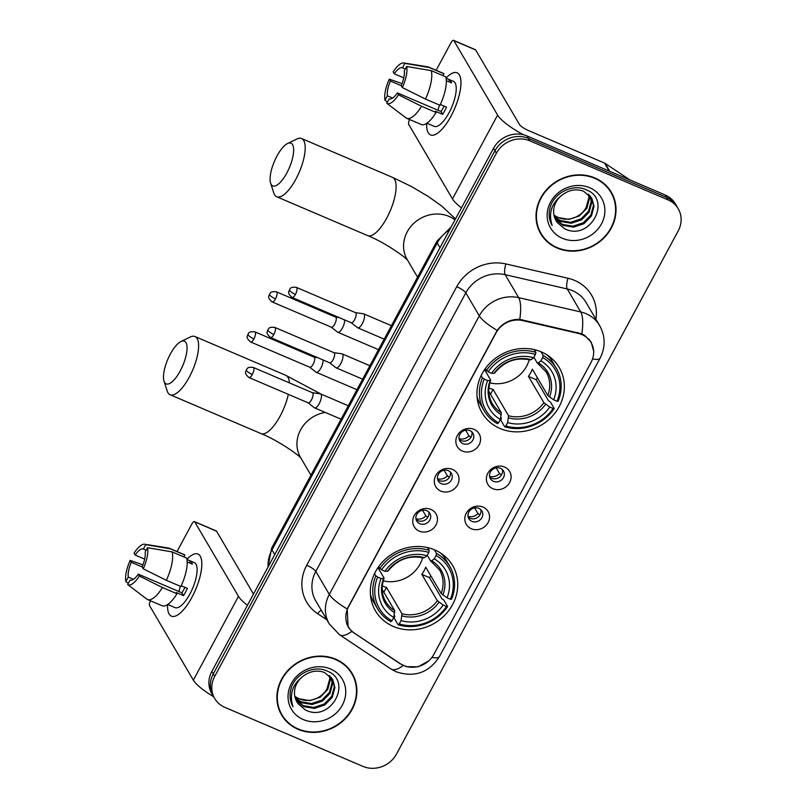 <?xml version="1.0" encoding="UTF-8"?>
<svg xmlns="http://www.w3.org/2000/svg" width="807" height="807" viewBox="0 0 807 807"><rect width="100%" height="100%" fill="white"/><g stroke="black" fill="none" stroke-linecap="round" stroke-linejoin="round"><path stroke-width="1.21" d="M434.66 549.88A44.738 40.582 149.6 0 0 383.154 561.279A44.738 40.582 149.6 0 0 375.457 610.838A44.738 40.582 149.6 0 0 393.413 626.474A44.738 40.582 149.6 0 0 444.919 615.065A44.738 40.582 149.6 0 0 452.616 565.505A44.738 40.582 149.6 0 0 434.66 549.88M541.265 351.882A44.738 40.582 149.6 0 0 489.758 363.291A44.738 40.582 149.6 0 0 482.072 412.841A44.738 40.582 149.6 0 0 500.027 428.477A44.738 40.582 149.6 0 0 551.524 417.068A44.738 40.582 149.6 0 0 559.221 367.518A44.738 40.582 149.6 0 0 541.265 351.882M462.371 451.052A12.66 11.49 -30.4 0 1 457.297 435.558A12.66 11.49 -30.4 0 1 474.042 429.374A12.66 11.49 -30.4 0 1 479.116 444.879A12.66 11.49 -30.4 0 1 462.371 451.052M469.906 430.645A7.596 6.89 149.6 0 0 461.16 432.582A7.596 6.89 149.6 0 0 459.859 440.995A7.596 6.89 149.6 0 0 462.905 443.658A7.596 6.89 149.6 0 0 471.651 441.722A7.596 6.89 149.6 0 0 472.963 433.298A7.596 6.89 149.6 0 0 469.906 430.645M440.814 491.09A12.66 11.49 -30.4 0 1 435.75 475.585A12.66 11.49 -30.4 0 1 452.495 469.412A12.66 11.49 -30.4 0 1 457.559 484.906A12.66 11.49 -30.4 0 1 440.814 491.09M448.359 470.683A7.596 6.89 149.6 0 0 439.613 472.62A7.596 6.89 149.6 0 0 438.302 481.033A7.596 6.89 149.6 0 0 441.348 483.686A7.596 6.89 149.6 0 0 450.094 481.749A7.596 6.89 149.6 0 0 451.406 473.336A7.596 6.89 149.6 0 0 448.359 470.683M419.267 531.117A12.66 11.49 -30.4 0 1 414.193 515.623A12.66 11.49 -30.4 0 1 430.938 509.439A12.66 11.49 -30.4 0 1 436.012 524.943A12.66 11.49 -30.4 0 1 419.267 531.117M426.802 510.71A7.596 6.89 149.6 0 0 418.056 512.647A7.596 6.89 149.6 0 0 416.745 521.06A7.596 6.89 149.6 0 0 419.801 523.723A7.596 6.89 149.6 0 0 428.547 521.786A7.596 6.89 149.6 0 0 429.849 513.363A7.596 6.89 149.6 0 0 426.802 510.71M492.906 488.719A12.66 11.49 -30.4 0 1 487.832 473.225A12.66 11.49 -30.4 0 1 504.577 467.041A12.66 11.49 -30.4 0 1 509.641 482.546A12.66 11.49 -30.4 0 1 492.906 488.719M500.441 468.312A7.596 6.89 149.6 0 0 491.695 470.249A7.596 6.89 149.6 0 0 490.384 478.662A7.596 6.89 149.6 0 0 493.44 481.325A7.596 6.89 149.6 0 0 502.186 479.388A7.596 6.89 149.6 0 0 503.487 470.965A7.596 6.89 149.6 0 0 500.441 468.312M471.349 528.756A12.66 11.49 -30.4 0 1 466.275 513.252A12.66 11.49 -30.4 0 1 483.02 507.078A12.66 11.49 -30.4 0 1 488.094 522.573A12.66 11.49 -30.4 0 1 471.349 528.756M478.884 508.349A7.596 6.89 149.6 0 0 470.138 510.286A7.596 6.89 149.6 0 0 468.827 518.699A7.596 6.89 149.6 0 0 471.883 521.352A7.596 6.89 149.6 0 0 480.629 519.415A7.596 6.89 149.6 0 0 481.93 511.002A7.596 6.89 149.6 0 0 478.884 508.349M471.843 431.896A7.596 6.89 -30.4 0 1 469.129 439.321A7.596 6.89 -30.4 0 1 461.11 440.592A7.596 6.89 -30.4 0 1 459.183 439.341M450.286 471.934A7.596 6.89 -30.4 0 1 447.572 479.348A7.596 6.89 -30.4 0 1 439.553 480.619A7.596 6.89 -30.4 0 1 437.626 479.368M428.729 511.961A7.596 6.89 -30.4 0 1 426.015 519.385A7.596 6.89 -30.4 0 1 417.996 520.656A7.596 6.89 -30.4 0 1 416.069 519.405M502.368 469.563A7.596 6.89 -30.4 0 1 499.654 476.987A7.596 6.89 -30.4 0 1 491.634 478.258A7.596 6.89 -30.4 0 1 489.708 477.008M480.811 509.6A7.596 6.89 -30.4 0 1 478.097 517.015A7.596 6.89 -30.4 0 1 470.078 518.286A7.596 6.89 -30.4 0 1 468.151 517.035M578.326 333.412A22.788 20.669 -30.4 0 1 581.897 334.582A22.788 20.669 -30.4 0 1 591.037 342.541A22.788 20.669 -30.4 0 1 591.027 362.474L433.833 654.406A22.788 20.669 -30.4 0 1 400.443 663.778L354.344 633.102A22.788 20.669 -30.4 0 1 348.442 626.888A22.788 20.669 -30.4 0 1 348.463 606.955L496.043 332.867A22.788 20.669 -30.4 0 1 522.613 320.581L578.326 333.412L577.782 332.504M594.89 177.954A40.945 37.132 149.6 0 0 547.761 188.394A40.945 37.132 149.6 0 0 540.72 233.737A40.945 37.132 149.6 0 0 557.153 248.052A40.945 37.132 149.6 0 0 604.282 237.611A40.945 37.132 149.6 0 0 611.323 192.268A40.945 37.132 149.6 0 0 594.89 177.954M540.024 232.497A40.945 37.132 149.6 0 0 543.05 236.491M335.762 659.208A40.945 37.132 149.6 0 0 288.634 669.649A40.945 37.132 149.6 0 0 281.593 714.992A40.945 37.132 149.6 0 0 298.025 729.296A40.945 37.132 149.6 0 0 345.154 718.866A40.945 37.132 149.6 0 0 352.195 673.512A40.945 37.132 149.6 0 0 335.762 659.208M280.897 713.751A40.945 37.132 149.6 0 0 283.923 717.746M428.678 660.913L418.197 666.794L406.375 666.673L399.99 663.687L351.761 631.407L348.11 626.999L347.192 608.952L497.173 330.396C502.932 322.79 510.468 319.118 519.779 319.37L581.877 333.846L584.732 335.43L591.208 342.148L593.811 351.751M678.223 208.741L675.348 203.838A25.33 22.969 149.6 0 0 665.18 194.991L527.011 135.949A25.33 22.969 149.6 0 0 493.521 148.296L211.827 671.464L213.27 673.916A25.33 22.969 149.6 0 0 213.25 696.068A25.33 22.969 149.6 0 1 213.27 673.916L494.963 150.748L213.27 673.916L214.712 676.367A25.33 22.969 149.6 0 0 214.692 698.519A25.33 22.969 149.6 0 0 224.85 707.366L363.019 766.408A25.33 22.969 149.6 0 0 396.509 754.051L678.203 230.893A25.33 22.969 149.6 0 0 678.223 208.741A25.33 22.969 149.6 0 0 668.065 199.894L529.896 140.852A25.33 22.969 149.6 0 0 496.406 153.209L214.712 676.367M527.011 135.949L528.454 138.4A25.33 22.969 149.6 0 0 494.963 150.748A25.33 22.969 149.6 0 1 528.454 138.4L666.622 197.443L528.454 138.4L529.896 140.852M676.78 206.289A25.33 22.969 149.6 0 0 666.622 197.443A25.33 22.969 149.6 0 1 676.78 206.289M353.466 676.891A40.945 37.132 149.6 0 0 351.448 672.302M612.594 195.637A40.945 37.132 149.6 0 0 610.576 191.057M211.827 671.464A25.33 22.969 149.6 0 0 211.807 693.617L214.692 698.519M610.96 192.48A40.521 36.749 149.6 0 0 594.698 178.317A40.521 36.749 149.6 0 0 548.054 188.646A40.521 36.749 149.6 0 0 541.083 233.526A40.521 36.749 149.6 0 0 557.344 247.688A40.521 36.749 149.6 0 0 603.989 237.359A40.521 36.749 149.6 0 0 610.96 192.48L609.517 190.028A40.521 36.749 149.6 0 0 607.55 187.063M558.121 217.476A21.103 19.146 149.6 0 0 558.373 217.587L553.955 215.187M590.522 196.333L591.763 202.406L589.14 212.16L581.655 219.827L571.245 223.267L560.663 221.481L554.429 217.022M590.159 195.889L591.188 201.437L588.565 211.182L581.08 218.858L570.67 222.298L560.088 220.513L554.258 216.478M562.338 194.891A21.103 19.146 149.6 0 0 556.023 220.624A21.103 19.146 149.6 0 0 557.284 222.49L564.365 228.623C589.917 242.08 612.392 199.712 586.578 189.948C573.737 183.482 555.186 191.995 550.475 206.289C548.296 213.129 548.851 219.514 552.139 225.466C548.205 213.068 551.605 202.88 562.338 194.891C569.117 189.847 576.188 188.616 583.542 191.188L591.803 198.199L594.043 206.299L591.43 216.054L583.935 223.721L573.535 227.16L562.953 225.375L555.236 219.121M591.511 197.715L593.478 205.331L590.855 215.076L583.37 222.742L572.96 226.192L562.378 224.407L555.004 218.606M557.284 222.49L556.003 220.593M588.959 194.638L589.473 198.522L586.85 208.267L579.365 215.933L568.955 219.383L558.373 217.587A21.103 19.146 149.6 0 0 586.164 207.5L588.898 197.544L588.525 194.235M589.635 187.708A29.546 26.802 149.6 0 0 550.566 202.123A29.546 26.802 149.6 0 0 562.398 238.297A29.546 26.802 149.6 0 0 601.477 223.882A29.546 26.802 149.6 0 0 589.635 187.708M538.007 227.917A40.521 36.749 149.6 0 0 539.641 231.074L541.083 233.526M446.049 78.047A33.763 11.812 113.1 0 1 460.968 83.182A33.763 11.812 113.1 0 1 451.022 116.117A33.763 11.812 113.1 0 1 440.733 130.542A33.763 11.812 113.1 0 1 426.711 123.31A33.763 11.812 113.1 0 0 430.555 134.91A33.763 11.812 113.1 0 0 451.022 116.117A33.763 11.812 113.1 0 0 457.085 72.812A33.763 11.812 113.1 0 0 446.049 78.047M523.45 134.749A33.763 7.909 -151.7 0 1 497.606 115.088L453.857 40.622A4.217 1.473 -66.9 0 0 453.564 40.35A4.217 1.473 -66.9 0 0 451.012 42.7L436.153 70.29M461.443 207.873A33.763 7.909 -151.7 0 1 452.475 198.905L408.725 124.439A4.217 1.473 -66.9 0 1 409.633 119.547M453.564 40.35L475.384 49.671A4.217 1.473 113.1 0 1 475.676 49.943L519.415 124.409A8.443 1.977 28.3 0 0 528.494 130.583L604.534 163.075A4.217 3.833 -30.4 0 1 605.129 163.397L628.471 178.922A4.217 3.833 -30.4 0 1 629.258 179.638M403.793 77.865L394.28 73.8A16.886 5.911 113.1 0 1 402.461 67.828L405.265 69.019L402.461 67.828L404.852 63.38A21.95 7.677 113.1 0 0 403.803 62.976L427.76 66.82A27.862 9.745 113.1 0 1 428.588 67.052A27.862 9.745 113.1 0 1 429.435 67.566L404.852 63.38M431.231 70.633L406.647 66.446L404.257 70.885A16.886 5.911 113.1 0 1 401.25 85.673L402.36 87.559L425.46 99.059L440.007 105.273A27.862 9.745 113.1 0 0 445.777 76.847L431.231 70.633A27.862 9.745 113.1 0 1 425.46 99.059M440.36 104.496L446.543 107.139A24.482 8.564 113.1 0 1 444.677 110.882A24.482 8.564 113.1 0 1 442.65 114.362L435.377 111.255L436.113 112.496L421.567 106.282L398.476 94.782L397.367 92.896L440.995 111.537A16.886 5.911 -66.9 0 0 443.053 108.128A16.886 5.911 -66.9 0 0 444.092 106.09M446.079 78.198L453.443 81.346A24.482 8.564 113.1 0 1 449.045 112.748A24.482 8.564 113.1 0 1 434.196 126.366L426.842 123.229M436.113 112.496A27.862 9.745 113.1 0 1 421.234 124.5L406.698 118.286A27.862 9.745 113.1 0 1 405.951 117.862A27.862 9.745 113.1 0 1 405.85 117.772L386.795 103.316L389.186 98.878A16.886 5.911 113.1 0 0 397.367 92.896M421.567 106.282A27.862 9.745 113.1 0 1 406.698 118.286M406.647 66.446A21.95 7.677 113.1 0 1 402.36 87.559M398.476 94.782A21.95 7.677 113.1 0 1 386.795 103.316M392.646 98.061L387.39 95.811L385 100.25L387.441 102.116M385 100.25A21.95 7.677 113.1 0 1 389.287 79.147L390.396 81.023L401.261 85.673M402.088 83.595L389.287 79.147M387.39 95.811A16.886 5.911 113.1 0 1 390.396 81.023M446.321 80.68L451.466 82.889A24.482 8.564 113.1 0 0 449.67 79.822L446.1 78.289M428.588 67.052L443.134 73.266A27.862 9.745 113.1 0 1 443.971 73.78L429.435 67.566M442.972 75.646L443.971 73.78M394.28 73.8L393.17 71.914A21.95 7.677 113.1 0 1 403.803 62.976M438.04 110.277A16.886 5.911 113.1 0 1 439.543 105.071M449.67 79.822L448.662 81.689M440.995 111.537L442.65 114.362M351.832 673.724A40.521 36.749 149.6 0 0 335.571 659.571A40.521 36.749 149.6 0 0 288.926 669.901A40.521 36.749 149.6 0 0 281.956 714.78A40.521 36.749 149.6 0 0 298.217 728.943A40.521 36.749 149.6 0 0 344.861 718.603A40.521 36.749 149.6 0 0 351.832 673.724L350.389 671.273A40.521 36.749 149.6 0 0 348.422 668.307M329.831 675.883L330.345 679.766L327.733 689.521L320.238 697.187L309.838 700.627L299.246 698.842L294.827 696.441M299.004 698.731A21.103 19.146 149.6 0 0 299.246 698.832A21.103 19.146 149.6 0 0 327.037 688.754L329.77 678.798L329.397 675.489M331.395 677.587L332.635 683.66L330.013 693.415L322.528 701.081L312.117 704.521L301.536 702.736L295.301 698.277M331.031 677.144L332.06 682.692L329.448 692.436L321.953 700.103L311.552 703.553L300.961 701.757L295.14 697.732M303.21 676.135A21.103 19.146 149.6 0 0 296.895 701.878A21.103 19.146 149.6 0 0 298.156 703.744L305.238 709.878C330.789 723.324 353.264 680.967 327.45 671.202C314.609 664.736 296.058 673.24 291.347 687.544C289.168 694.383 289.723 700.769 293.012 706.71C289.077 694.323 292.477 684.134 303.21 676.135C309.989 671.101 317.06 669.86 324.424 672.443L332.676 679.454L334.915 687.554L332.302 697.298L324.807 704.965L314.407 708.415L303.825 706.629L296.108 700.365M332.383 678.969L334.35 686.586L331.727 696.33L324.243 703.997L313.832 707.436L303.25 705.651L295.876 699.861M298.156 703.744L296.875 701.838M330.507 668.963A29.546 26.802 149.6 0 0 291.438 683.378A29.546 26.802 149.6 0 0 303.271 719.541A29.546 26.802 149.6 0 0 342.35 705.126A29.546 26.802 149.6 0 0 330.507 668.963M278.879 709.171A40.521 36.749 149.6 0 0 280.513 712.329L281.956 714.78M276.922 156.104A23.211 8.12 -66.9 0 0 270.617 183.139A23.211 8.12 -66.9 0 0 286.828 172.96A23.211 8.12 -66.9 0 0 293.657 150.586A23.211 8.12 -66.9 0 0 287.544 143.535A23.211 8.12 -66.9 0 0 276.922 156.104M287.544 143.535L296.875 139.006A31.655 11.076 113.1 0 1 301.586 138.522A31.655 11.076 113.1 0 1 295.897 179.124A31.655 11.076 113.1 0 1 276.7 196.747A31.655 11.076 113.1 0 1 273.805 193.014L270.617 183.139M488.901 387.925A31.231 28.336 149.6 0 0 489.324 388.106A31.231 28.336 149.6 0 0 493.097 389.418L508.561 415.756L507.664 422.596A36.295 32.926 149.6 0 0 549.759 407.061L553.128 408.503A40.179 36.446 149.6 0 1 505.868 425.945L504.718 426.782A41.873 37.979 149.6 0 0 554.227 408.513L553.128 408.503M484.281 379.088L482.455 377.847A41.873 37.979 149.6 0 0 484.18 410.773A41.873 37.979 149.6 0 0 497.445 423.675L498.595 422.828A40.179 36.446 149.6 0 1 484.281 379.088L487.64 380.521A36.295 32.926 149.6 0 0 500.39 419.489L501.288 412.649L488.79 391.355M484.563 369.667L490.585 379.926L490.152 380.551L487.64 380.521M540.932 351.741L543.121 355.463L542.697 357.531A40.179 36.446 149.6 0 1 557.012 401.281L553.652 399.838L547.802 395.491L532.327 369.152A31.231 28.336 -30.4 0 1 528.434 376.375L536.13 379.663A40.098 36.376 149.6 0 0 537.361 377.726M536.13 379.663L548.548 400.807L550.374 401.957L554.227 408.513M504.718 426.782L500.865 420.225L501.399 418.208L500.844 417.259M477.048 396.711A41.873 37.979 149.6 0 0 480.326 404.216L484.18 410.773M482.455 377.847L481.143 375.608M485.229 368.718L488.164 371.856A40.179 36.446 149.6 0 1 535.424 354.424L535.848 352.356A41.873 37.979 149.6 0 0 486.349 370.625M535.848 352.356L534.224 349.602M505.868 425.945L507.664 422.596M500.39 419.489L498.595 422.828M535.424 354.424L533.629 357.763A36.295 32.926 149.6 0 0 491.534 373.298L488.164 371.856M549.759 407.061L543.908 402.713L528.434 376.375M529.816 359.66L531.026 359.68L533.629 357.763M491.534 373.298L494.035 373.328L494.479 372.703M490.585 379.926L490.152 380.551A32.472 29.456 149.6 0 0 501.349 414.798M557.012 401.281L558.111 401.291A41.873 37.979 149.6 0 0 556.386 368.355L552.533 361.798A41.873 37.979 149.6 0 0 547.57 355.282M556.386 368.355A41.873 37.979 149.6 0 0 543.121 355.463M553.652 399.838A36.295 32.926 149.6 0 0 540.902 360.87L542.697 357.531M540.902 360.87L538.299 362.787L537.089 362.767L533.881 357.299M547.802 395.491A31.231 28.336 149.6 0 0 546.127 371.886L537.089 362.767M489.849 382.861A31.231 28.336 149.6 0 0 529.241 359.72M490.485 394.26L493.097 389.418M170.317 354.091A23.211 8.12 -66.9 0 0 164.013 381.136A23.211 8.12 -66.9 0 0 180.213 370.948A23.211 8.12 -66.9 0 0 187.042 348.584A23.211 8.12 -66.9 0 0 180.939 341.522A23.211 8.12 -66.9 0 0 170.317 354.091M180.939 341.522L190.27 337.003A31.655 11.076 113.1 0 1 194.971 336.519A31.655 11.076 113.1 0 1 189.292 377.121A31.655 11.076 113.1 0 1 170.095 394.734A31.655 11.076 113.1 0 1 167.19 391.002L164.013 381.136M382.286 585.912A31.231 28.336 149.6 0 0 382.72 586.104A31.231 28.336 149.6 0 0 386.482 587.415L401.957 613.744L401.059 620.583A36.295 32.926 149.6 0 0 443.154 605.058L446.513 606.491A40.179 36.446 149.6 0 1 399.253 623.932L398.113 624.769A41.873 37.979 149.6 0 0 447.613 606.511L446.513 606.491M377.666 577.076L375.85 575.835A41.873 37.979 149.6 0 0 377.575 608.771A41.873 37.979 149.6 0 0 390.84 621.662L391.98 620.825A40.179 36.446 149.6 0 1 377.666 577.076L381.035 578.518A36.295 32.926 149.6 0 0 393.786 617.476L394.684 610.637L382.175 589.352M377.948 567.664L383.981 577.923L383.537 578.548L381.035 578.518M434.327 549.738L436.516 553.451L436.093 555.519A40.179 36.446 149.6 0 1 450.407 599.268L447.038 597.836L441.187 593.478L425.723 567.15A31.231 28.336 -30.4 0 1 421.829 574.372L429.516 577.661A40.098 36.376 149.6 0 0 430.756 575.714M429.516 577.661L441.943 598.804L443.769 599.954L447.613 606.511M398.113 624.769L394.26 618.212L394.794 616.195L394.24 615.257M370.443 594.698A41.873 37.979 149.6 0 0 373.722 602.214L377.575 608.771M375.85 575.835L374.529 573.595M378.614 566.706L381.56 569.853A40.179 36.446 149.6 0 1 428.82 552.412L429.243 550.344A41.873 37.979 149.6 0 0 379.734 568.612M429.243 550.344L427.619 547.59M399.253 623.932L401.059 620.583M393.786 617.476L391.98 620.825M428.82 552.412L427.014 555.761A36.295 32.926 149.6 0 0 384.929 571.285L381.56 569.853M443.154 605.058L437.303 600.701L421.829 574.372M423.211 557.657L424.421 557.667L427.014 555.761M384.929 571.285L387.431 571.316L387.874 570.69M383.981 577.923L383.537 578.548A32.472 29.456 149.6 0 0 394.744 612.785M450.407 599.268L451.506 599.278A41.873 37.979 149.6 0 0 449.781 566.353L445.928 559.796A41.873 37.979 149.6 0 0 440.965 553.269M449.781 566.353A41.873 37.979 149.6 0 0 436.516 553.451M447.038 597.836A36.295 32.926 149.6 0 0 434.287 558.868L436.093 555.519M434.287 558.868L431.695 560.774L430.484 560.764L427.266 555.287M441.187 593.478A31.231 28.336 149.6 0 0 439.512 569.873L430.484 560.764M383.234 580.848A31.231 28.336 149.6 0 0 422.636 557.708M383.88 592.247L386.482 587.415M501.5 474.879L499.503 473.538L496.174 467.868M489.577 476.342A9.291 8.423 149.6 0 0 499.503 473.538M331.274 327.188L337.588 332.141A7.596 2.663 -66.9 0 0 337.8 332.272A7.596 2.663 -66.9 0 0 342.41 328.035A7.596 2.663 -66.9 0 0 344.619 319.925M331.203 327.128A5.488 1.917 -66.9 0 0 331.364 327.218A5.488 1.917 -66.9 0 0 334.683 324.162A5.488 1.917 -66.9 0 0 336.045 317.474A5.488 1.917 -66.9 0 0 335.672 317.131A5.488 1.917 -66.9 0 0 335.5 317.08M479.943 514.906L477.946 513.565L474.617 507.896M468.02 516.379A9.291 8.423 149.6 0 0 477.946 513.565M309.727 367.215L316.031 372.168A7.596 2.663 -66.9 0 0 316.243 372.299A7.596 2.663 -66.9 0 0 320.853 368.073A7.596 2.663 -66.9 0 0 323.062 359.952M309.646 367.155A5.488 1.917 -66.9 0 0 309.807 367.256A5.488 1.917 -66.9 0 0 313.136 364.199A5.488 1.917 -66.9 0 0 314.488 357.511A5.488 1.917 -66.9 0 0 314.115 357.158A5.488 1.917 -66.9 0 0 313.943 357.108M470.965 437.212L468.978 435.871L465.649 430.202M459.052 438.675A9.291 8.423 149.6 0 0 468.978 435.871M351.196 322.739L357.511 327.692A7.596 2.663 -66.9 0 0 357.723 327.824A7.596 2.663 -66.9 0 0 362.333 323.587A7.596 2.663 -66.9 0 0 364.209 314.327A7.596 2.663 -66.9 0 0 363.695 313.842A7.596 2.663 -66.9 0 0 363.453 313.782L355.514 312.642M351.126 322.679A5.488 1.917 -66.9 0 0 351.287 322.77A5.488 1.917 -66.9 0 0 354.606 319.713A5.488 1.917 -66.9 0 0 355.968 313.025A5.488 1.917 -66.9 0 0 355.594 312.682A5.488 1.917 -66.9 0 0 355.423 312.632M449.418 477.24L447.421 475.898L444.092 470.229M437.495 478.712A9.291 8.423 149.6 0 0 447.421 475.898M329.649 362.767L335.954 367.72A7.596 2.663 -66.9 0 0 336.176 367.851A7.596 2.663 -66.9 0 0 340.776 363.624A7.596 2.663 -66.9 0 0 342.662 354.364A7.596 2.663 -66.9 0 0 342.138 353.88A7.596 2.663 -66.9 0 0 341.906 353.809L333.957 352.679M329.569 362.716A5.488 1.917 -66.9 0 0 329.73 362.807A5.488 1.917 -66.9 0 0 333.059 359.751A5.488 1.917 -66.9 0 0 334.411 353.062A5.488 1.917 -66.9 0 0 334.037 352.709A5.488 1.917 -66.9 0 0 333.866 352.659M427.861 517.277L425.864 515.925L422.535 510.266M415.938 518.74A9.291 8.423 149.6 0 0 425.864 515.925M308.092 402.804L314.397 407.757A7.596 2.663 -66.9 0 0 314.619 407.888A7.596 2.663 -66.9 0 0 319.219 403.651A7.596 2.663 -66.9 0 0 321.105 394.391A7.596 2.663 -66.9 0 0 320.591 393.907A7.596 2.663 -66.9 0 0 320.349 393.846L312.4 392.706M308.022 402.743A5.488 1.917 -66.9 0 0 308.173 402.834A5.488 1.917 -66.9 0 0 311.502 399.778A5.488 1.917 -66.9 0 0 312.854 393.09A5.488 1.917 -66.9 0 0 312.491 392.747A5.488 1.917 -66.9 0 0 312.309 392.696M186.921 559.301A33.763 11.812 113.1 0 1 201.841 564.436A33.763 11.812 113.1 0 1 191.895 597.372A33.763 11.812 113.1 0 1 181.605 611.787A33.763 11.812 113.1 0 1 167.584 604.564A33.763 11.812 113.1 0 0 171.427 616.165A33.763 11.812 113.1 0 0 191.895 597.372A33.763 11.812 113.1 0 0 197.957 554.056A33.763 11.812 113.1 0 0 186.921 559.301M247.456 605.3A33.763 7.909 -151.7 0 1 238.479 596.343L194.729 521.867A4.217 1.473 -66.9 0 0 194.437 521.604A4.217 1.473 -66.9 0 0 191.884 523.955L177.026 551.544M213.613 696.693A33.763 7.909 -151.7 0 1 193.347 680.16L149.598 605.694A4.217 1.473 -66.9 0 1 150.505 600.801M194.437 521.604L216.256 530.925A4.217 1.473 113.1 0 1 216.548 531.188L253.489 594.083M144.665 559.11L135.152 555.055A16.886 5.911 113.1 0 1 143.333 549.073L146.138 550.273L143.333 549.073L145.724 544.634A21.95 7.677 113.1 0 0 144.675 544.231L168.633 548.074A27.862 9.745 113.1 0 1 169.46 548.306A27.862 9.745 113.1 0 1 170.307 548.821L145.724 544.634M172.103 551.887L147.52 547.691L145.129 552.139A16.886 5.911 113.1 0 1 142.133 566.918L143.232 568.804L166.333 580.304L180.879 586.518A27.862 9.745 113.1 0 0 186.649 558.101L172.103 551.887A27.862 9.745 113.1 0 1 166.333 580.304M181.232 585.741L187.416 588.384A24.482 8.564 113.1 0 1 185.549 592.136A24.482 8.564 113.1 0 1 183.522 595.616L176.259 592.509L176.985 593.75L162.439 587.536L139.349 576.037L138.239 574.15L181.868 592.792A16.886 5.911 -66.9 0 0 183.925 589.372A16.886 5.911 -66.9 0 0 184.964 587.335M186.952 559.453L194.316 562.6A24.482 8.564 113.1 0 1 189.917 593.992A24.482 8.564 113.1 0 1 175.069 607.621L167.715 604.473M176.985 593.75A27.862 9.745 113.1 0 1 162.106 605.754L147.57 599.54A27.862 9.745 113.1 0 1 146.824 599.107A27.862 9.745 113.1 0 1 146.723 599.026L127.667 584.571L130.058 580.122A16.886 5.911 113.1 0 0 138.239 574.15M162.439 587.536A27.862 9.745 113.1 0 1 147.57 599.54M147.52 547.691A21.95 7.677 113.1 0 1 143.232 568.804M139.349 576.037A21.95 7.677 113.1 0 1 127.667 584.571M133.518 579.305L128.263 577.066L125.872 581.504L128.313 583.37M125.872 581.504A21.95 7.677 113.1 0 1 130.159 560.391L131.269 562.277L142.133 566.918M142.96 564.85L130.159 560.391M128.263 577.066A16.886 5.911 113.1 0 1 131.269 562.277M187.194 561.934L192.348 564.133A24.482 8.564 113.1 0 0 190.543 561.067L186.972 559.544M169.46 548.306L184.006 554.52A27.862 9.745 113.1 0 1 184.843 555.034L170.307 548.821M183.845 556.901L184.843 555.034M135.152 555.055L134.053 553.168A21.95 7.677 113.1 0 1 144.675 544.231M178.912 591.531A16.886 5.911 113.1 0 1 180.415 586.326M190.543 561.067L189.534 562.933M181.868 592.792L183.522 595.616M522.613 320.581L522.089 319.673M326.865 619.816L317.625 613.673A42.206 38.282 -30.4 0 1 306.741 565.253L456.732 286.697A8.443 1.977 28.3 0 1 465.8 292.86L479.308 315.85A33.763 30.626 -30.4 0 1 518.669 297.652L580.737 311.956A33.763 30.626 -30.4 0 1 586.033 313.671A33.763 30.626 -30.4 0 1 599.581 325.473L586.074 302.494A33.763 30.626 149.6 0 0 572.526 290.691A33.763 30.626 149.6 0 0 567.24 288.967L505.162 274.673A33.763 30.626 149.6 0 0 465.8 292.86L315.809 571.427A33.763 30.626 149.6 0 0 315.789 600.953L329.286 623.942A33.763 30.626 -30.4 0 1 329.317 594.406L479.308 315.85A29.546 6.92 28.3 0 0 497.173 330.396M581.827 333.836A29.546 8.978 103 0 0 580.737 311.956L567.24 288.967A8.443 2.562 -77 0 1 568.007 278.254A42.206 38.282 -30.4 0 1 595.909 319.229M431.947 657.362A29.546 6.92 28.3 0 0 439.432 656.575L600.115 358.137A29.546 6.92 -151.7 0 1 592.56 358.913M347.192 608.952A29.546 6.92 -151.7 0 1 329.317 594.406L315.809 571.427A8.443 1.977 28.3 0 0 306.741 565.253M351.761 631.407A29.546 11.379 123.6 0 1 339.495 634.726L329.286 623.942M456.732 286.697A42.206 38.282 -30.4 0 1 505.939 263.95A8.443 2.562 -77 0 0 505.162 274.673L518.669 297.652A29.546 8.978 103 0 1 519.779 319.37M403.248 665.503A29.546 11.379 123.6 0 1 390.86 668.902L339.495 634.726M505.939 263.95L568.007 278.254M668.065 199.894L665.18 194.991M496.406 153.209L493.521 148.296M321.226 610.223A8.443 3.248 -56.4 0 0 317.625 613.673M449.681 229.723A33.763 30.626 149.6 0 0 437.233 243.018L439.997 247.719M267.894 567.341L271.656 548.145L436.91 241.222A16.886 3.954 28.3 0 0 437.233 243.018L271.969 549.93L274.733 554.631M271.656 548.145A16.886 3.954 28.3 0 0 271.969 549.93A33.763 30.626 149.6 0 0 268.126 566.897M452.475 198.905L497.606 115.088M609.235 171.084L604.534 163.075M475.676 49.943L453.857 40.622M605.129 163.397L609.779 171.316M628.764 179.426L628.471 178.922M417.552 277.184L407.182 259.541A31.655 28.709 -30.4 0 1 407.212 231.861A31.655 28.709 -30.4 0 1 449.065 216.417A31.655 28.709 -30.4 0 1 454.997 219.857M407.908 260.641C405.891 257.241 383.971 241.999 367.609 235.594A31.655 11.076 -66.9 0 0 386.795 217.971A31.655 11.076 -66.9 0 0 392.484 177.369L301.586 138.522M490.676 380.349C487.71 388.732 488.235 396.459 492.26 403.53A31.231 28.336 149.6 0 0 501.288 412.649M508.622 417.905A32.472 29.456 149.6 0 0 545.613 404.257M531.026 359.68A32.472 29.456 149.6 0 0 494.035 373.328M508.561 415.756A31.231 28.336 149.6 0 0 543.908 402.713M549.506 397.034A32.472 29.456 149.6 0 0 538.299 362.787M301.293 458.628C299.286 455.229 277.366 439.997 260.994 433.581A31.655 11.076 -66.9 0 0 280.19 415.968A31.655 11.076 -66.9 0 0 288.331 394.361M289.451 382.901A31.655 11.076 -66.9 0 0 285.88 375.366L194.971 336.519M310.937 475.182L300.577 457.539A31.655 28.709 -30.4 0 1 300.597 429.849A31.655 28.709 -30.4 0 1 325.261 412.427M384.071 578.337C381.096 586.729 381.63 594.456 385.655 601.518A31.231 28.336 149.6 0 0 394.684 610.637M402.017 615.892A32.472 29.456 149.6 0 0 439.008 602.244M424.421 557.667A32.472 29.456 149.6 0 0 387.431 571.316M401.957 613.744A31.231 28.336 149.6 0 0 437.303 600.701M442.902 595.021A32.472 29.456 149.6 0 0 431.695 560.774M275.49 298.872A5.488 1.917 -66.9 0 0 276.478 291.831C269.064 290.954 270.476 294.111 269.488 294.283A5.488 1.281 -151.7 0 0 269.599 294.858A5.488 1.281 28.3 0 0 275.49 298.872A5.488 1.917 -66.9 0 1 272.161 301.929L331.364 327.218M253.933 338.9A5.488 1.917 -66.9 0 0 254.921 331.869C247.507 330.991 248.919 334.148 247.931 334.31A5.488 1.281 -151.7 0 0 248.042 334.895A5.488 1.281 28.3 0 0 253.933 338.9A5.488 1.917 -66.9 0 1 250.614 341.956L309.807 367.256M295.412 294.424A5.488 1.917 -66.9 0 0 296.401 287.383C288.987 286.505 290.399 289.663 289.41 289.834A5.488 1.281 -151.7 0 0 289.521 290.409A5.488 1.281 28.3 0 0 295.412 294.424A5.488 1.917 -66.9 0 1 292.094 297.48L351.287 322.77M273.855 334.451A5.488 1.917 -66.9 0 0 274.844 327.42C267.43 326.542 268.842 329.7 267.863 329.861A5.488 1.281 -151.7 0 0 267.964 330.446A5.488 1.281 28.3 0 0 273.855 334.451A5.488 1.917 -66.9 0 1 270.537 337.508L329.73 362.807M252.309 374.488A5.488 1.917 -66.9 0 0 253.287 367.447C245.883 366.57 247.285 369.727 246.306 369.899A5.488 1.281 -151.7 0 0 246.407 370.474A5.488 1.281 28.3 0 0 252.309 374.488A5.488 1.917 -66.9 0 1 248.98 377.545L308.173 402.834M193.347 680.16L238.479 596.343M216.548 531.188L194.729 521.867M348.442 626.888L346.617 623.781M591.037 342.541L589.08 339.202M390.86 668.902L396.217 671.797C414.566 677.789 428.971 672.715 439.432 656.575M600.115 358.137C605.633 347.202 605.452 336.317 599.581 325.473M436.91 241.222L451.113 227.06M398.658 112.324L405.951 117.862M455.511 218.899L441.701 206.057L428.507 196.636L411.439 186.528L392.484 177.369M367.609 235.594L276.7 196.747M494.54 373.167C504.123 361.365 515.996 356.956 530.169 359.952M321.196 394.169L285.88 375.366M260.994 433.581L170.095 394.734M387.935 571.164C397.518 559.352 409.391 554.944 423.564 557.94M378.523 349.663L337.8 332.272M335.591 317.09L339.202 317.605M276.478 291.831L335.672 317.131M272.161 301.929C266.229 296.784 269.639 295.846 269.488 294.283M356.966 389.7L316.243 372.299M314.034 357.128L317.645 357.642M254.921 331.869L314.115 357.158M250.614 341.956C244.682 336.812 248.092 335.883 247.931 334.31M384.193 339.132L357.723 327.824M391.425 325.695L363.695 313.842M296.401 287.383L355.594 312.682M292.094 297.48C286.152 292.336 289.572 291.398 289.41 289.834M362.636 379.159L336.176 367.851M369.868 365.732L342.138 353.88M274.844 327.42L334.037 352.709M270.537 337.508C264.605 332.363 268.015 331.435 267.863 329.861M341.089 419.196L314.619 407.888M348.321 405.76L320.591 393.907M253.287 367.447L312.491 392.747M248.98 377.545C243.048 372.4 246.458 371.462 246.306 369.899M139.53 593.579L146.824 599.107"/></g></svg>
